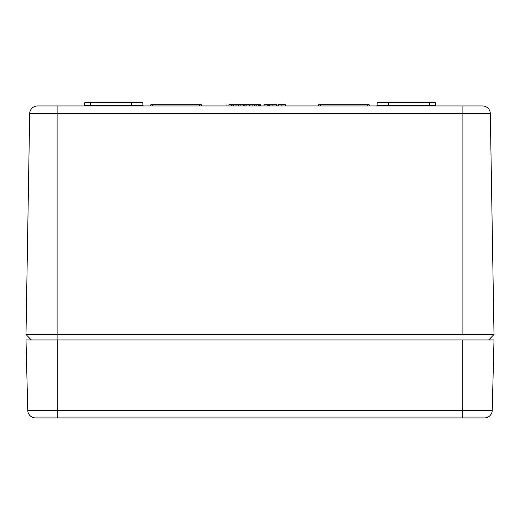 <?xml version="1.0" encoding="UTF-8"?>
<svg xmlns="http://www.w3.org/2000/svg" width="520" height="520" viewBox="0 0 520 520"><rect width="100%" height="100%" fill="white"/><g stroke="black" fill="none" stroke-linecap="round" stroke-linejoin="round"><path stroke-width="0.78" d="M382.844 102.056L387.751 102.056A0.78 0.78 0 0 1 388.531 102.791L377.163 102.791L377.032 105.216A0.78 0.78 0 0 1 376.259 105.956A0.78 0.78 0 0 0 377.032 105.216L382.844 105.216L382.844 105.956L382.844 105.216L388.654 105.216L388.531 102.791A0.78 0.78 0 0 0 387.751 102.056L377.943 102.056A0.78 0.78 0 0 0 377.163 102.791L435.331 102.791A0.78 0.78 0 0 0 434.551 102.056L429.644 102.056L429.644 102.791L429.644 102.056L377.943 102.056A0.78 0.78 0 0 0 377.163 102.791L377.032 105.216L435.454 105.216L436.235 105.956M132.249 102.056L132.249 102.056A0.78 0.78 0 0 0 131.469 102.791L142.838 102.791A0.78 0.78 0 0 0 142.058 102.056L90.356 102.056L90.356 102.791L84.669 102.791L84.546 105.216A0.78 0.78 0 0 1 83.766 105.956A0.78 0.78 0 0 0 84.546 105.216L142.968 105.216L142.838 102.791A0.78 0.78 0 0 0 142.058 102.056L85.449 102.056L84.669 102.791L142.838 102.791L142.968 105.216A0.78 0.78 0 0 0 143.741 105.956A0.78 0.78 0 0 1 142.968 105.216L131.345 105.216L131.469 102.791A0.78 0.78 0 0 1 132.249 102.056L137.156 102.056M369.2 104.787L369.2 105.956L369.2 104.787L318.5 104.787L367.25 104.787L367.25 105.956L367.25 104.787L369.2 104.787M201.5 104.787L201.5 105.956L201.5 104.787L199.55 104.787L201.5 104.787M434.207 102.056L387.751 102.056L388.459 102.505L388.654 105.216A0.78 0.78 0 0 0 389.435 105.956L388.654 105.216L429.644 105.216L429.644 102.791L429.644 105.216L435.454 105.216L435.331 102.791L388.531 102.791M131.957 102.109L131.541 102.505M84.546 105.216L90.356 105.216L90.356 105.956L90.356 102.791L90.356 105.216L131.345 105.216L130.566 105.956L131.345 105.216A0.78 0.78 0 0 1 130.566 105.956A0.78 0.78 0 0 0 131.345 105.216L131.469 102.791L90.356 102.791L90.356 102.056C84.533 102.056 84.533 102.056 90.356 102.056M434.551 102.056A0.78 0.78 0 0 1 435.331 102.791L434.551 102.056M31.278 339.95L26 334.49L31.278 339.95L26.006 339.95L27.762 410.339L492.238 410.339L493.994 339.95L488.735 339.95L494 334.49L26 334.49L29.679 113.627L26 334.49L57.109 334.49L57.109 339.95L57.109 113.627L29.679 113.627A7.8 7.8 0 0 1 37.479 105.956A7.8 7.8 0 0 0 29.679 113.627L57.109 113.627L57.109 334.49L462.891 334.49L462.891 113.627L57.109 113.627L57.109 105.956L37.479 105.956L57.109 105.956L57.109 113.627L462.891 113.627L462.891 334.49L494 334.49L488.722 339.95L31.265 339.95M228.956 104.787L232.96 104.787L232.96 105.956L232.96 104.787L231.465 104.787L231.465 105.956L231.465 104.787L228.956 104.787L228.956 105.956L228.956 104.787M244.654 104.787L247.442 104.787M258.173 104.787L260.624 104.787M267.69 104.787L276.192 104.787L276.192 105.956L276.192 104.787L272.909 104.787L272.909 105.956L272.909 104.787L269.737 104.787M285.311 104.787L285.311 105.956L285.311 104.787L281.886 104.787L281.886 105.956L281.886 104.787L277.959 104.787L285.461 104.787L285.461 105.956L285.461 104.787M278.558 104.787L278.558 105.956L278.837 104.787M233.545 104.787L244.822 104.787L244.822 105.956L244.822 104.787L243.321 104.787L243.328 105.956L243.328 104.787L240.883 104.787L240.883 105.956L240.883 104.787L238.608 104.787L238.608 105.956L238.608 104.787L236.015 104.787L236.015 105.956L236.015 104.787L233.454 104.787M247.039 104.787L258.323 104.787L258.323 105.956L258.323 104.787L256.822 104.787L256.828 105.956L256.828 104.787L254.384 104.787L254.384 105.956L254.384 104.787L252.109 104.787L252.109 105.956L252.109 104.787L249.516 104.787L249.516 105.956L249.516 104.787L245.96 104.787L245.96 105.956L245.96 104.787L244.822 104.787M267.787 104.787L264.043 104.787L267.793 104.787L267.793 105.956L267.793 104.787L267.943 105.956L267.943 104.787L268.359 104.787L268.359 105.956L268.359 104.787L269.711 104.787M276.081 104.787L276.64 104.787L276.64 105.956L276.64 104.787M490.321 113.627L462.891 113.627L462.891 105.956L57.109 105.956L462.891 105.956L462.891 113.627L490.321 113.627L494 334.49L490.321 113.627A7.8 7.8 0 0 0 482.521 105.956L462.891 105.956L482.521 105.956A7.8 7.8 0 0 1 490.321 113.627M150.8 104.787L199.55 104.787L199.55 105.956L199.55 104.787L150.8 104.787L150.8 105.956M429.644 105.956L429.644 105.216L429.644 105.956M389.435 105.956A0.78 0.78 0 0 1 388.654 105.216L389.149 105.898M226.064 104.787L226.064 105.956L226.064 104.787M260.293 104.787L260.293 105.956L260.293 104.787L259.389 104.787L259.389 105.956L259.389 104.787L258.323 104.787M277.959 104.787L277.959 105.956L277.959 104.787M233.428 104.787L233.428 105.956L233.428 104.787M246.922 104.787L246.922 105.956L246.922 104.787M264.043 104.787L264.043 105.956L264.043 104.787M260.442 104.787L260.442 105.956L260.442 104.787M269.594 104.787L269.594 105.956L269.594 104.787L269.146 104.787L269.146 105.956L269.146 104.787M84.507 104.787L84.507 105.424L84.507 104.787M152.75 105.956L152.75 104.787L152.75 105.956M320.45 105.956L320.45 104.787L320.45 105.956M462.793 339.95L462.793 410.339L462.793 339.95L57.207 339.95L57.207 410.339L57.207 339.95L26.006 339.95L27.762 410.339A7.8 7.8 0 0 0 35.562 417.944L484.438 417.944A7.8 7.8 0 0 0 492.238 410.339L462.793 410.339L462.793 417.944L462.793 410.339L57.207 410.339L57.207 417.944L57.207 410.339L27.762 410.339A7.8 7.8 0 0 0 35.562 417.944L484.438 417.944A7.8 7.8 0 0 0 492.238 410.339L493.994 339.95L462.793 339.95M318.5 105.956L318.5 104.787"/></g></svg>
